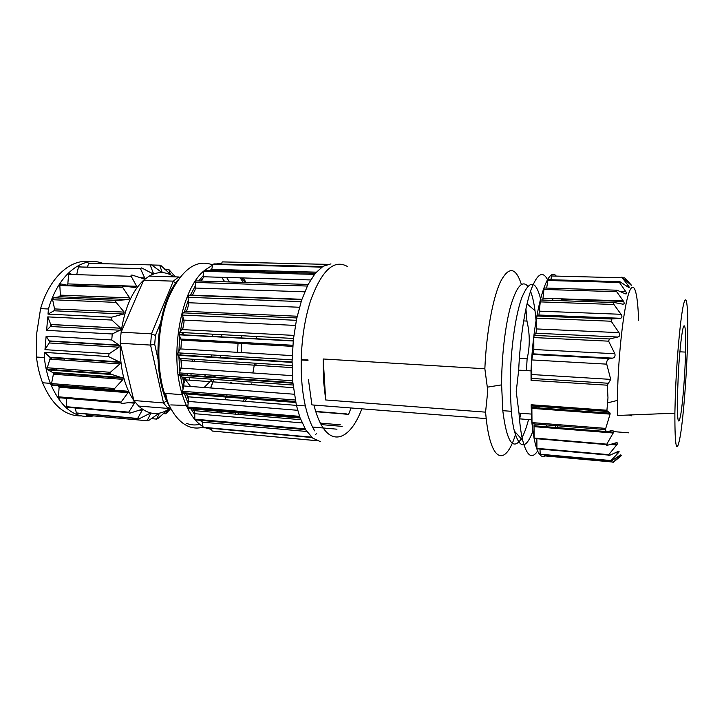 <?xml version="1.0" encoding="UTF-8"?>
<svg xmlns="http://www.w3.org/2000/svg" width="724" height="724" viewBox="0 0 724 724"><rect width="100%" height="100%" fill="white"/><g stroke="black" fill="none" stroke-linecap="round" stroke-linejoin="round"><path stroke-width="1.09" d="M214.621 375.367L213.399 377.593M212.358 379.267L204.096 387.485M190.584 386.471L183.471 377.204M182.656 375.421L182.222 374.389M221.653 334.651L221.825 337.131M212.711 336.633L212.539 334.162M204.222 376.951L205.462 374.724M211.308 357.357L211.743 354.923M220.847 355.484L220.413 357.928M201.933 420.472L203.154 427.594L204.141 427.938M192.557 408.436L194.738 412.056L193.29 408.499M186.602 394.299L188.502 399.702L188.095 396.788L186.602 394.299L182.385 392.689L183.941 384.245L183.597 379.729L182.747 377.883L183.941 384.245M180.973 359.575L181.38 366.516L181.29 360.462L177.796 354.823L178.013 352.85L181 347.565L181.425 340.461L181 347.565M184.077 321.718L182.846 328.542L184.077 321.718L182.52 315.085L183.072 312.84L186.801 310.623L188.747 304.487L186.801 310.623M195.127 289.772L192.593 294.876L195.127 289.772L195.263 282.432L196.213 280.903L308.116 284.442M201.543 281.075L202.783 278.36L200.648 281.048M235.019 271.102L233.771 270.269L234.16 271.075M241.517 277.889L245.164 282.451M256.269 363.267L255.726 365.258M252.685 379.792L252.504 380.29M231.843 382.218L229.888 383.087M227.2 394.761L226.313 396.716M226.15 397.06L224.847 399.702M218.069 410.58L216.503 412.535M199.679 424.291C195.308 425.413 190.973 425.115 186.674 423.413M170.384 407.829C150.927 378.037 155.017 307.483 177.778 280.134M213.399 269.545L214.838 270.55M221.644 277.301L224.793 281.808M238.096 342.208L237.535 352.344M236.54 379.231L236.685 378.67M241.155 352.561L241.716 342.416M241.771 338.208L241.744 335.719M229.408 281.953L226.621 277.446M221.019 270.713L219.788 269.581M212.766 264.93C195.996 258.586 181.208 269.645 168.402 298.098C157.352 325.836 155.705 365.774 164.411 393.304C170.294 411.151 178.394 422.219 188.702 426.499C193.462 428.364 198.258 428.554 203.073 427.07M221.173 412.933L222.603 410.961M246.504 398.653L245.3 401.322M239.101 412.345L237.707 414.336M211.698 429.531L205.308 427.784M203.019 426.608C194.267 421.377 187.371 410.743 182.33 394.716C169.199 354.579 180.982 289.709 203.779 271.011M204.693 270.197L212.729 265.102M216.195 263.943L221.68 263.364M236.612 270.025L237.807 271.174M243.255 277.944L244.585 280.034M244.612 280.098L245.979 282.478M245.572 396.173L244.694 398.146M244.531 398.499L243.246 401.159M236.522 412.128L234.956 414.101M202.512 422.237L199.987 420.3M194.837 414.807L190.575 408.273M188.168 403.485L184.439 393.639M183.009 388.625L180.457 376.009M180.348 375.258L180.267 374.697M179.796 370.932L178.873 356.452M178.864 351.412L179.778 336.361M180.394 331.357L183.045 317.139M184.321 312.18L188.349 300.035M190.385 295.238L195.245 286.007M198.657 280.984L203.209 275.69M209.806 270.414L211.707 269.355L212.892 264.423L214.005 263.889L322.632 266.559M231.327 269.889L233.128 271.048M240.142 277.853L243.3 282.396M256.377 336.488L256.396 338.995M256.35 343.23L256.323 344.334M254.64 363.167L252.866 372.969M250.423 384.571L251.264 383.856M180.882 353.022L180.882 355.457M182.267 332.56L181.968 334.977M204.195 276.776L202.783 278.36M213.652 269.418L211.761 270.468M233.771 270.269L233.228 269.934M256.875 360.208L256.939 359.756M237.988 271.174L239.029 270.097M221.399 264.07L222.241 261.907L223.345 261.907L327.529 264.36M310.614 279.953L203.082 276.749L203.725 271.328L204.783 270.278L315.275 273.283M188.747 304.487L188.032 297.283L188.81 295.338L192.593 294.876M181.425 340.461L179.009 334.579L179.389 332.406L182.846 328.542M182.747 377.883L178.955 374.598L181.38 366.516M300.134 418.038L188.521 408.653L187.76 407.006L188.502 399.702M195.752 420.354L194.819 419.178L194.738 412.056M678.433 371.104L677.311 399.711C677.266 421.956 678.442 426.753 680.832 414.101C682.949 401.268 685.058 373.466 685.583 352.099C685.981 332.542 685.338 323.899 683.664 326.18C682.053 329.728 679.782 348.932 678.433 371.104M675.32 395.992C676.65 358.552 680.641 315.564 683.709 303.763C686.786 291.51 688.361 309.32 687.619 339.945C686.85 372.389 683.691 414.743 680.415 435.205C676.669 455.83 674.822 448.5 674.877 413.196L675.32 395.992M674.877 413.196L617.418 415.467L617.472 395.874C618.242 356.081 623.346 310.125 628.477 294.216C633.627 277.962 637.772 291.292 638.568 320.352M561.616 300.713L561.48 298.84M625.129 278.215L630.64 284.297C631.799 285.627 631.645 285.654 630.206 284.36L622.595 277.545C621.717 276.821 621.608 276.912 622.278 277.808L555.634 276.079M552.059 275.989L622.278 277.808L628.55 285.98C629.663 287.591 629.464 287.935 627.943 286.994L619.825 281.636C618.884 281.12 618.767 281.392 619.445 282.46L625.862 291.7C627.002 293.618 626.749 294.288 625.093 293.709L617.029 290.206C615.979 289.917 615.862 290.405 616.658 291.682L623.274 300.931C624.631 303.166 624.423 304.234 622.649 304.134L614.305 302.532C613.237 302.514 613.11 303.166 613.925 304.487L621.029 314.297C622.387 316.542 622.197 317.863 620.459 318.288L611.626 318.994L611.192 321.23L619.011 332.651C620.169 334.941 619.807 336.407 617.916 337.04L609.418 338.959L608.613 341.167L614.866 353.746C615.436 356.208 614.649 357.674 612.504 358.145L610.115 358.642C607.472 359.204 606.35 361.041 606.739 364.145L610.721 379.385L607.291 385.195L607.979 397.82L606.884 410.77L610.106 413.06L610.088 414.119L605.382 429.558C605.671 431.26 606.812 431.848 608.812 431.296L611.156 430.726C612.766 430.291 613.608 430.762 613.671 432.119L606.812 444.156L607.536 445.242L615.807 442.862C617.255 442.445 617.753 442.862 617.291 444.129L608.784 454.654C608.051 455.622 608.178 455.921 609.146 455.568L617.717 451.649C619.228 450.998 619.5 451.324 618.54 452.636L611.011 460.564C610.187 461.478 610.287 461.622 611.327 461.016L619.454 455.622C621.183 454.5 621.364 454.627 619.988 455.984L613.364 462.093C612.558 462.826 612.667 462.799 613.681 461.993L621.581 455.477M550.901 279.754L551.525 275.98M619.825 281.636L548.023 279.681L546.629 288.08M616.196 290.179L544.095 287.998L542.81 300.062M613.744 302.514L540.439 299.98L538.946 315.031L537.027 315.99L536.62 318.162L536.638 328.94L535.923 333.221L534.158 335.393L533.787 337.556L533.823 349.502L531.733 359.928L531.787 374.525L531.063 380.353L531.027 370.878C533.434 311.619 547.281 264.305 556.258 276.097M631.373 415.848L629.183 415.006M560.15 409.503L560.657 408.988M555.652 427.486L555.824 425.631M613.364 462.093L544.095 455.839M540.004 449.052L540.167 454.428L540.665 454.473M536.882 438.717L536.918 448.78L537.47 448.826M613.671 432.119L534.022 425.757L534.104 438.491L534.448 439.061L534.764 438.545M545.308 455.948C538.864 459.405 534.294 447.36 531.597 419.793L531.154 404.752L531.869 407.431L532.004 423.748L532.882 425.25M561.118 406.924L560.711 409.54M557.67 425.775L557.263 427.613M531.19 414.056L518.99 413.132L519.443 418.843C520.221 427.404 521.307 434.581 522.701 440.391C526.873 456.075 531.841 459.613 537.624 451.007M546.439 426.753L546.864 424.925M550.24 407.331L550.43 406.155M547.95 280.496C542.919 270.088 537.235 273.337 530.882 290.243C524.954 307.428 520.094 338.597 518.683 370.136L516.23 391.584L518.99 413.132M518.683 370.136L531.027 370.878M552.928 300.415L552.647 298.541M532.855 431.332C525.932 449.369 519.778 449.278 514.366 431.052C513.044 425.721 512.022 419.142 511.289 411.304L510.212 388.679C509.868 355.24 514.909 316.56 521.805 297.718C529.389 279.527 535.633 279.835 540.538 298.65M539.353 405.349L538.882 407.938M535.19 424.002L534.665 425.812M527.805 286.242C522.248 279.862 516.511 286.541 510.592 306.288C505.162 325.891 501.551 357.059 501.614 384.878L502.791 410.671C506.709 441.721 512.882 451.106 521.307 438.825M522.058 437.504C524.402 433.142 526.565 427.151 528.547 419.558M531.534 405.974L531.751 404.797M536.059 320.488L535.018 310.714C533.923 302.542 532.43 296.062 530.529 291.274M325.673 399.965L323.483 380.317L323.194 358.986L325.673 399.965L485.569 412.155L487.777 390.761L484.854 368.76C486.338 332.94 492.827 297.935 500.519 281.654C508.809 266.106 515.769 267.047 521.407 284.469M323.194 358.986L484.854 368.76M525.932 308.795L526.945 321.067C529.968 333.891 530.022 346.434 527.126 358.715L526.429 370.598M520.846 413.268L519.506 419.576M515.986 432.871C506.23 466.265 491.144 464.283 486.202 418.599L485.569 412.155M519.37 358.28L527.126 358.715M526.945 321.067L523.651 320.922M486.202 418.599L311.917 404.897L308.406 379.286M313.963 405.06C316.071 413.666 318.732 420.644 321.945 426.011C334.117 446.654 351.583 436.717 361.819 408.825M330.949 263.88L323.076 266.278L315.248 273.31L307.935 284.794L301.582 300.261L296.614 318.904L293.365 339.647L292.08 361.204L292.822 382.236L296.36 405.214L299.989 417.658L305.881 430.083L312.813 438.147L320.343 441.622M316.515 433.586L315.438 434.681M213.164 431.16L212.078 431.033L211.399 428.346M348.76 413.902L351.031 407.974M347.538 266.568C334.09 258.848 321.782 270.197 310.605 300.596C304.931 318.261 301.799 338.072 301.211 360.027C300.913 377.005 302.288 392.308 305.347 405.929C307.736 416.3 310.849 424.617 314.687 430.861M63.812 358.145L64.291 360.154M97.043 286.84L95.704 286.161M79.45 285.591L78.065 286.161M53.133 357.43L53.223 357.9M56.029 368.398L56.825 370.534M57.775 372.797L58.038 373.376M66.481 385.955L67.622 387.041M95.794 389.268L97.079 388.363M182.195 353.104L182.095 353.737M183.009 332.597L183.154 335.04M51.187 357.303L51.549 359.285M55.449 372.625L55.685 373.204M63.006 385.675L63.92 386.743M99.161 389.539L100.22 388.607M101.613 287.003L100.772 286.342M74.047 285.401L73.151 285.989M51.621 324.524L51.259 326.542M58.363 385.313L59.278 386.381M97.116 286.84L96.274 286.179M69.413 285.238L68.518 285.826M111.641 317.166L111.939 320.053L47.766 316.886L50.78 324.551L50.436 326.497L46.626 330.343L112.22 333.972L112.012 336.968L111.722 339.963L46.128 336.171L49.359 341.212L49.187 342.968L44.979 349.656L109.161 353.737L108.392 356.57M47.766 316.886L46.626 330.343M46.128 336.171L44.979 349.656M71.866 274.505L69.812 273.256L68.626 274.405L67.821 283.908L66.825 285.147L60.852 283.935L59.83 285.518L60.373 295.139L59.549 296.731L53.431 297.799L52.635 299.736L54.562 308.922L53.965 310.777L48.028 314.126L111.641 317.202M80.427 266.975L79.767 266.251L78.482 266.921L76.699 274.649M90.247 263.364L88.826 263.328L87.287 267.156M100.184 263.617L99.125 263.59M90.011 261.807C71.106 258.251 49.612 277.093 40.589 308.632L48.436 308.994C58.427 273.536 83.685 254.902 103.668 263.708M48.436 308.994L48.001 314.107M119.786 287.645L119.46 287.003M93.631 415.902C75.549 419.223 61.124 408.372 50.345 383.358C47.368 375.521 45.359 366.923 44.309 357.566L36.471 357.041L36.806 332.723L40.589 308.632M36.471 357.041C37.53 366.362 39.567 374.932 42.562 382.752C52.028 405.06 64.87 416.11 81.079 415.902M122.908 390.888L122.618 391.394M116.953 390.942L116.989 390.489M85.993 414.01L86.482 415.25L87.713 415.368M75.296 407.992L76.382 413.142L77.73 413.268M66.273 398.318L66.852 407.25L68.364 407.386M58.345 385.738L59.115 387.213L58.418 397.657L59.287 398.236L60.535 397.838M108.392 356.534L44.752 352.407L50.336 357.71L46.834 369.258L53.639 373.05L51.531 383.584L52.273 385.403L127.243 391.177L128.229 391.856L127.958 392.689L120.564 402.861L121.804 403.503L133.596 402.028L134.483 403.159L128.727 412.155L66.753 406.725M44.743 352.434L44.309 357.566M108.419 356.543L120.284 362.371L119.94 363.919L110.356 372.281L109.876 373.828L123.324 378.172L122.999 379.376L114.627 388.517L114.211 389.702L115.315 390.381M111.722 339.963L119.035 345.077L118.998 347.203L109.161 353.737M111.939 320.053L120.564 328.153L120.845 329.755L112.22 333.972M175.371 276.876L168.665 269.31L170.375 274.233L160.846 265.509L159.669 265.192L162.004 271.844L160.927 271.799L151.325 264.713L150.103 264.894L153.289 273.038L152.203 273.446L141.642 267.916L140.438 268.604L144.673 277.889L143.633 278.749L132.311 275.138C131.144 274.903 130.773 275.292 131.189 276.315L136.646 286.288L135.705 287.573L123.876 286.134C122.682 286.134 122.356 286.677 122.908 287.754L129.668 297.89L128.89 299.537L116.863 300.397C115.668 300.65 115.415 301.311 116.112 302.388L124.184 312.107L123.632 314.026L111.659 317.202M176.774 276.921L175.335 276.83M128.519 412.635L129.804 413.169L141.162 409.603L142.166 410.3L137.641 418.454L138.809 418.961L149.479 413.603L150.547 413.847L147.099 420.744L148.302 420.753L158.085 413.974L159.162 413.775L156.61 419.106L157.787 418.635L166.556 410.852L167.579 410.227L165.706 413.793L170.755 408.635M169.597 408.598C159.018 415.947 148.682 415.096 138.61 406.064L133.85 400.499L120.229 343.294L120.564 337.728L121.143 332.198L143.642 280.197L149.162 276.088C157.886 271.192 166.176 271.446 174.032 276.839M193.1 359.24L192.358 361.167M187.625 373.484L186.765 375.711M186.122 377.394L184.014 382.869M194.611 359.339L194.267 361.294M191.263 373.738L190.557 375.982M189.987 377.666L189.1 380.127M133.85 400.499C124.247 386.426 119.704 367.358 120.229 343.294L150.556 345.077L163.534 402.951L133.85 400.499M162.167 319.067L155.425 335.438L151.461 333.845L121.143 332.198L121.469 329.791C125.107 307.266 132.501 290.74 143.642 280.197L173.308 281.147L151.461 333.845L150.556 345.077L154.71 344.289L159.09 364.018M149.162 276.088L178.638 276.975L173.308 281.147L175.642 283.41M179.869 277.292L178.638 276.975L179.226 278.125M208.078 395.295L208.295 394.707M210.765 387.983L213.933 379.376M214.557 377.675L215.39 375.421M138.61 406.064L170.819 408.635M167.009 400.598L163.534 402.951L168.095 408.562L169.66 406.436M207.879 395.277L208.096 394.689M210.575 387.964L213.734 379.358M214.367 377.666L214.566 377.104M170.773 404.924L186.267 405.431M165.624 393.404L167.19 400.472M155.425 335.438L154.71 344.289M622.921 277.826L624.812 277.871M630.64 284.297L630.124 284.279M626.341 285.917L628.55 285.98M547.516 280.487L619.445 282.46M620.088 291.519L625.862 291.7M543.579 289.437L616.658 291.682M543.036 298.216L623.274 300.931M539.968 301.881L613.925 304.487M539.742 311.166L621.029 314.297M538.946 315.031L620.459 318.288M537.027 315.99L611.626 318.994M536.62 318.162L611.192 321.23M536.638 328.94L619.011 332.651M617.916 337.04L535.923 333.221M534.158 335.393L609.418 338.959M533.787 337.556L608.613 341.167M533.823 349.502L614.866 353.746M533.099 353.855L612.504 358.145M532.647 354.443L610.115 358.642M531.733 359.928L606.739 364.145M531.787 374.525L610.721 379.385M531.298 378.408L608.477 383.258M531.063 380.353L607.291 385.195M628.604 432.816L613.69 431.622M619.988 455.984L619.038 455.903M540.158 454.201L611.011 460.564M615.237 452.808L618.16 453.061M608.287 455.487L609.146 455.568M536.9 448.337L608.784 454.654M610.368 444.436L616.739 444.97M606.631 445.169L607.536 445.242M534.086 438.029L606.812 444.156M534.059 426.662L613.346 433.015M531.959 422.581L605.644 428.382M531.905 408.363L610.088 414.119M531.407 405.965L607.979 411.531M531.154 404.752L606.857 410.237M348.307 414.336L315.791 411.703M346.425 413.902L315.7 411.413M342.117 426.382L321.121 424.581M340.343 424.825L320.343 423.115M336.968 429.187L312.569 427.051M317.112 440.708L212.078 431.006M311.646 437.16L203.091 427.26M306.813 431.495L202.512 422.192M305.166 428.907L194.819 419.178M302.107 422.925L194.837 413.703M299.528 416.336L187.76 407.006M297.654 410.3L188.412 401.431M295.754 402.499L185.76 393.901M182.91 393.331L295.673 402.128M295.256 400.01L182.367 391.295M294.252 394.236L183.652 385.946M293.084 385.023L181.986 377.095M179.317 375.186L292.912 383.213M292.704 380.815L179.036 372.887M292.36 375.647L180.9 368.1M292.062 365.548L180.339 358.425M178.004 355.276L292.062 362.407M292.098 359.864L178.013 352.85M292.215 355.611L180.357 348.923M292.831 345.267L180.955 339.022M179.1 334.823L293.229 340.986M293.501 338.461L179.389 332.406M293.863 335.393L182.077 329.592M295.365 325.429L183.796 320.08M182.52 315.085L296.324 320.307M296.813 317.954L183.072 312.84M297.193 316.225L185.95 311.311M299.446 307.257L188.665 302.75M188.032 297.283L301.13 301.627M301.808 299.591L188.81 295.338M301.908 299.284L191.706 295.148M304.714 291.826L195.245 288.043M195.263 282.432L307.311 286.052M203.725 271.328L314.397 274.387M316.234 272.161L211.707 269.364M212.892 264.423L321.782 267.12M222.241 261.907L327.411 264.396M301.22 359.602L308.017 360.018M122.999 379.376L53.694 374.236M114.627 388.517L51.531 383.584M122.501 377.548L53.151 372.462M47.322 369.846L110.772 374.444M110.356 372.281L46.87 367.747M119.94 363.919L50.3 359.204M119.704 361.882L50.037 357.222M118.998 347.203L49.187 342.968M119.035 345.077L49.214 340.913M120.256 330.234L50.436 326.497M120.564 328.153L50.752 324.479M123.632 314.026L53.965 310.777M124.184 312.107L54.562 308.922M52.635 299.736L116.112 302.388M116.863 300.397L53.431 297.799M128.89 299.537L59.549 296.731M129.668 297.89L60.373 295.139M59.83 285.518L122.908 287.754M122.627 287.111L66.825 285.147M136.646 286.288L67.821 283.908M68.626 274.405L131.189 276.315M144.673 277.889L140.592 277.763M78.482 266.921L140.438 268.604M153.289 273.038L151.334 272.984M88.826 263.328L150.103 264.894M162.004 271.844L160.954 271.817M151.705 264.984L159.669 265.192M164.719 269.201L168.665 269.31M165.706 413.793L163.506 413.603M156.61 419.106L151.407 418.635M159.162 413.775L158.493 413.712M147.099 420.744L86.482 415.25M150.547 413.847L149.225 413.73M137.641 418.454L76.328 412.933M142.166 410.3L139.66 410.083M134.483 403.159L128.591 402.671M120.899 402.037L58.309 396.797M127.958 392.689L59.115 387.213M164.411 393.304L182.33 394.716M561.48 299.32L623.599 301.437M611.011 460.799L540.167 454.428M616.079 452.419L618.54 452.636M608.803 455.097L536.918 448.78M612.766 443.749L617.291 444.129M606.911 444.636L534.104 438.491M605.382 429.558L532.004 423.748M531.869 407.431L609.635 413.123M607.101 410.734L531.172 405.232M617.4 400.417L607.49 402.897M531.597 419.793L519.443 418.843M514.366 431.052L522.701 440.391M511.289 411.304L502.791 410.671M501.614 384.878L487.65 387.114M535.018 310.714L527.045 303.818M679.89 351.81L685.583 352.099M317.184 440.744L212.078 431.033M312.08 437.54L203.154 427.594M194.91 419.848L305.609 429.649M194.448 410.671L300.75 419.676M299.917 417.44L187.833 408.037M188.095 396.788L296.397 405.368M295.546 401.485L182.385 392.689M183.597 379.729L293.374 387.675M292.858 382.625L178.955 374.598M181.29 360.462L292.089 367.611M292.071 361.946L177.796 354.823M181.335 340.117L292.749 346.38M293.256 340.742L179.009 334.579M308.008 360.38L301.998 360.018M296.36 405.214L305.347 405.929M308.017 359.937L301.211 360.027M42.562 382.752L50.345 383.358M53.639 373.05L122.953 378.154M110.31 373.837L46.834 369.258M50.336 357.71L119.985 362.38M49.359 341.212L119.17 345.393M50.78 324.551L120.582 328.225M137.687 418.662L76.382 413.142M140.175 409.92L142.112 410.083M128.827 412.698L66.852 407.25M131.116 402.354L134.393 402.625M120.989 402.924L58.418 397.657M59.015 386.363L127.867 391.811M114.682 389.747L51.594 384.779M121.469 329.791L120.347 329.601"/></g></svg>
